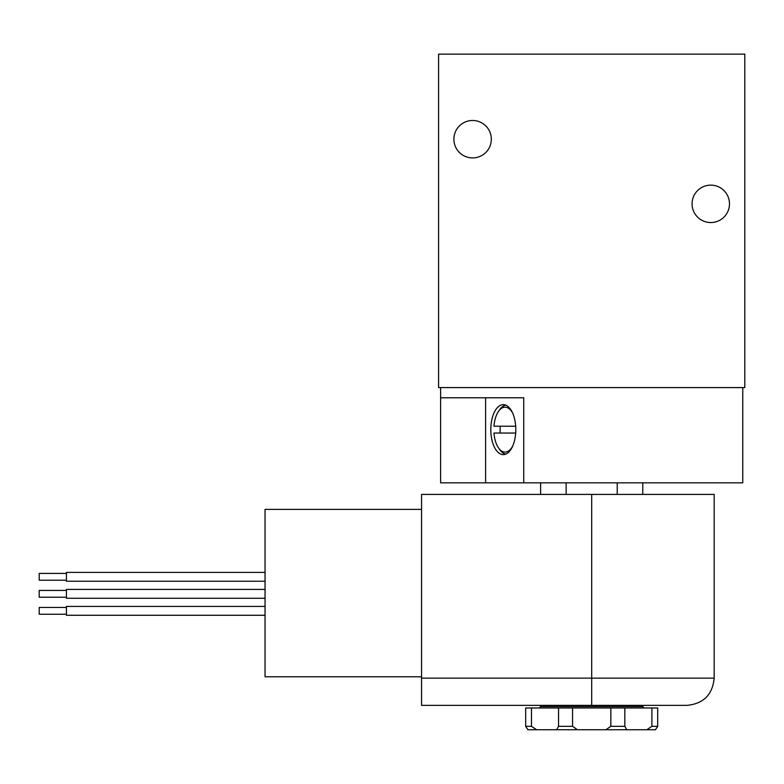 <?xml version="1.0" encoding="UTF-8"?>
<svg xmlns="http://www.w3.org/2000/svg" width="784" height="784" viewBox="0 0 784 784"><rect width="100%" height="100%" fill="white"/><g stroke="black" fill="none" stroke-linecap="round" stroke-linejoin="round"><path stroke-width="1.18" d="M440.618 387.58L440.618 482.846L742.762 482.846L742.762 387.58M438.579 54.135L438.579 387.58L744.8 387.58L744.8 54.135L438.579 54.135M500.241 426.231A24.03 12.015 -90 0 0 500.231 426.31A24.03 12.015 -90 0 0 500.241 433.033M515.666 426.231L493.959 426.231A22.452 11.231 90 0 1 498.575 411.296A22.452 11.231 90 0 1 512.648 413.08M498.575 411.296L499.81 409.552A24.588 12.299 90 0 1 505.768 405.142M453.887 139.199A18.718 18.718 0 0 0 481.964 155.408A18.718 18.718 0 0 0 481.964 122.99A18.718 18.718 0 0 0 453.887 139.199M692.066 203.84A18.718 18.718 0 0 0 720.133 220.049A18.718 18.718 0 0 0 720.133 187.641A18.718 18.718 0 0 0 692.066 203.84M440.618 397.782L523.722 397.782L523.722 482.846M485.61 397.782L485.61 482.846M515.784 429.632A24.98 12.495 90 0 1 503.965 454.573A24.98 12.495 90 0 1 490.921 426.173A24.98 12.495 90 0 1 503.965 404.681A24.98 12.495 90 0 1 515.784 429.632M505.768 454.122A24.588 12.299 90 0 1 499.81 449.712L498.575 447.968A22.452 11.231 90 0 1 493.959 433.033L515.666 433.033M512.648 446.174A22.452 11.231 90 0 1 498.575 447.968M642.762 494.41L642.762 482.846M617.224 494.41L617.224 482.846M566.156 494.41L566.156 482.846M540.617 494.41L540.617 482.846M568.508 729.747L614.872 729.747M421.567 678.15L421.567 705.365L686.96 705.365C703.493 703.748 712.568 694.683 714.175 678.15L714.175 494.41L421.567 494.41L421.567 678.15L714.175 678.15M421.567 676.788L265.051 676.788L265.051 509.384L421.567 509.384M265.051 615.273L66.424 615.273L66.424 606.424L265.051 606.424M66.424 614.244L39.2 614.244L39.2 607.443L66.424 607.443M265.051 598.261L66.424 598.261L66.424 589.411L265.051 589.411M66.424 597.232L39.2 597.232L39.2 590.43L66.424 590.43M265.051 581.248L66.424 581.248L66.424 572.398L265.051 572.398M66.424 580.219L39.2 580.219L39.2 573.418L66.424 573.418M657.698 726.347L651.906 726.347L651.906 707.972L657.698 707.972L657.698 726.347L655.463 729.747L527.916 729.747L525.682 726.347L531.474 726.347L536.589 729.747M651.906 726.347L646.79 729.747M626.779 729.747L624.828 726.347L610.834 726.347L605.846 729.747M577.534 729.747L572.545 726.347L558.551 726.347L556.601 729.747M651.906 707.972L624.828 707.972L624.828 726.347M624.828 707.972L610.834 707.972L610.834 726.347M610.834 707.972L572.545 707.972L572.545 726.347M572.545 707.972L558.551 707.972L558.551 726.347M558.551 707.972L531.474 707.972L531.474 726.347M531.474 707.972L525.682 707.972L525.682 726.347M591.695 705.365L591.695 494.41M642.723 705.365L642.723 706.609L540.656 706.609L539.294 707.972M642.723 706.609L644.085 707.972M540.656 705.365L540.656 706.609"/></g></svg>
